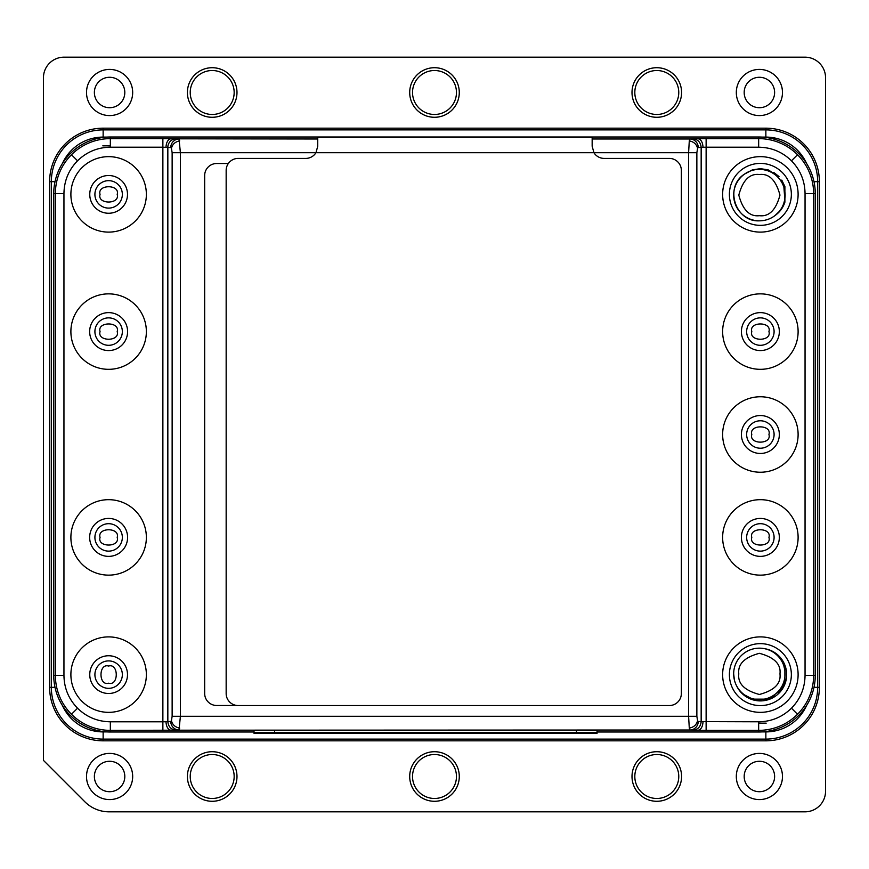 <?xml version="1.0" encoding="UTF-8"?>
<svg xmlns="http://www.w3.org/2000/svg" width="869" height="869" viewBox="0 0 869 869"><rect width="100%" height="100%" fill="white"/><g stroke="black" fill="none" stroke-linecap="round" stroke-linejoin="round"><path stroke-width="1.3" d="M784.816 677.82L785.12 673.888A25.722 25.722 0 0 1 759.387 699.621A25.722 25.722 0 0 1 733.664 673.888A25.722 25.722 0 0 1 759.387 648.165A25.722 25.722 0 0 1 785.12 673.888L784.979 671.248M779.048 176.689L768.174 169.868L760.375 168.651L752.576 169.868L744.7 173.985C724.018 186.629 735.109 222.203 759.387 220.835A25.722 25.722 0 0 1 733.664 195.101A25.722 25.722 0 0 1 759.387 169.379L756.747 169.509M122.344 537.411A13.719 13.719 0 0 1 108.625 551.131A13.719 13.719 0 0 1 94.906 537.411A13.719 13.719 0 0 1 108.625 523.692A13.719 13.719 0 0 1 122.344 537.411A13.719 13.719 0 0 0 108.625 523.692A13.719 13.719 0 0 0 94.906 537.411M122.344 331.589A13.719 13.719 0 0 1 108.625 345.308A13.719 13.719 0 0 1 94.906 331.589A13.719 13.719 0 0 1 108.625 317.869A13.719 13.719 0 0 1 122.344 331.589A13.719 13.719 0 0 0 108.625 317.869A13.719 13.719 0 0 0 94.906 331.589M746.656 331.589A13.719 13.719 0 0 1 760.375 317.869A13.719 13.719 0 0 1 774.094 331.589A13.719 13.719 0 0 1 760.375 345.308A13.719 13.719 0 0 1 746.656 331.589A13.719 13.719 0 0 0 760.375 345.308A13.719 13.719 0 0 0 774.094 331.589M746.656 434.5A13.719 13.719 0 0 1 760.375 420.781A13.719 13.719 0 0 1 774.094 434.5A13.719 13.719 0 0 1 760.375 448.219A13.719 13.719 0 0 1 746.656 434.5A13.719 13.719 0 0 0 760.375 448.219A13.719 13.719 0 0 0 774.094 434.5M746.656 537.411A13.719 13.719 0 0 1 760.375 523.692A13.719 13.719 0 0 1 774.094 537.411A13.719 13.719 0 0 1 760.375 551.131A13.719 13.719 0 0 1 746.656 537.411A13.719 13.719 0 0 0 760.375 551.131A13.719 13.719 0 0 0 774.094 537.411M108.625 660.896A13.719 13.719 0 0 1 122.344 674.616A13.719 13.719 0 0 1 108.625 688.335A13.719 13.719 0 0 1 94.906 674.616A13.719 13.719 0 0 1 108.625 660.896A13.719 13.719 0 0 0 94.906 674.616A13.719 13.719 0 0 0 108.625 688.335M122.344 194.384A13.719 13.719 0 0 1 108.625 208.104A13.719 13.719 0 0 1 94.906 194.384A13.719 13.719 0 0 1 108.625 180.665A13.719 13.719 0 0 1 122.344 194.384A13.719 13.719 0 0 0 108.625 180.665A13.719 13.719 0 0 0 94.906 194.384M124.81 92.494A15.218 15.218 0 0 1 109.592 107.713A15.218 15.218 0 0 1 94.373 92.494A15.218 15.218 0 0 1 109.592 77.276A15.218 15.218 0 0 1 124.81 92.494M86.509 92.494A23.083 23.083 0 0 0 109.592 115.577A23.083 23.083 0 0 0 132.675 92.494A23.083 23.083 0 0 0 109.592 69.411A23.083 23.083 0 0 0 86.509 92.494A23.083 23.083 0 0 0 109.592 115.577A23.083 23.083 0 0 0 132.675 92.494A23.083 23.083 0 0 0 109.592 69.422A23.083 23.083 0 0 0 86.52 92.494M124.81 776.495A15.218 15.218 0 0 1 109.592 791.713A15.218 15.218 0 0 1 94.373 776.495A15.218 15.218 0 0 1 109.592 761.277A15.218 15.218 0 0 1 124.81 776.495M86.509 776.495A23.083 23.083 0 0 0 109.592 799.578A23.083 23.083 0 0 0 132.675 776.495A23.083 23.083 0 0 0 109.592 753.412A23.083 23.083 0 0 0 86.509 776.495A23.083 23.083 0 0 0 109.592 799.578A23.083 23.083 0 0 0 132.675 776.495A23.083 23.083 0 0 0 109.592 753.423A23.083 23.083 0 0 0 86.52 776.495M774.616 92.494A15.218 15.218 0 0 1 759.397 107.713A15.218 15.218 0 0 1 744.179 92.494A15.218 15.218 0 0 1 759.397 77.276A15.218 15.218 0 0 1 774.616 92.494M736.315 92.494A23.083 23.083 0 0 0 759.397 115.577A23.083 23.083 0 0 0 782.48 92.494A23.083 23.083 0 0 0 759.397 69.411A23.083 23.083 0 0 0 736.315 92.494A23.083 23.083 0 0 0 759.397 115.577A23.083 23.083 0 0 0 782.469 92.494A23.083 23.083 0 0 0 759.397 69.422A23.083 23.083 0 0 0 736.315 92.494M774.616 776.495A15.218 15.218 0 0 1 759.397 791.713A15.218 15.218 0 0 1 744.179 776.495A15.218 15.218 0 0 1 759.397 761.277A15.218 15.218 0 0 1 774.616 776.495M736.315 776.495A23.083 23.083 0 0 0 759.397 799.578A23.083 23.083 0 0 0 782.48 776.495A23.083 23.083 0 0 0 759.397 753.412A23.083 23.083 0 0 0 736.315 776.495A23.083 23.083 0 0 0 759.397 799.578A23.083 23.083 0 0 0 782.469 776.495A23.083 23.083 0 0 0 759.397 753.423A23.083 23.083 0 0 0 736.315 776.495M456.464 92.494A21.975 21.975 0 0 1 434.489 114.469A21.975 21.975 0 0 1 412.525 92.494A21.975 21.975 0 0 1 434.489 70.519A21.975 21.975 0 0 1 456.464 92.494M409.701 92.494A24.799 24.799 0 0 0 434.489 117.293A24.799 24.799 0 0 0 459.288 92.494A24.799 24.799 0 0 0 434.489 67.706A24.799 24.799 0 0 0 409.701 92.494M409.712 92.494A24.777 24.777 0 0 0 434.489 117.282A24.777 24.777 0 0 0 459.277 92.494A24.777 24.777 0 0 0 434.489 67.717A24.777 24.777 0 0 0 409.712 92.494M456.464 776.495A21.975 21.975 0 0 1 434.489 798.47A21.975 21.975 0 0 1 412.525 776.495A21.975 21.975 0 0 1 434.489 754.52A21.975 21.975 0 0 1 456.464 776.495M409.701 776.495A24.799 24.799 0 0 0 434.489 801.294A24.799 24.799 0 0 0 459.288 776.495A24.799 24.799 0 0 0 434.489 751.707A24.799 24.799 0 0 0 409.701 776.495M409.712 776.495A24.777 24.777 0 0 0 434.489 801.283A24.777 24.777 0 0 0 459.277 776.495A24.777 24.777 0 0 0 434.489 751.718A24.777 24.777 0 0 0 409.712 776.495M234.163 776.495A21.975 21.975 0 0 1 212.199 798.47A21.975 21.975 0 0 1 190.224 776.495A21.975 21.975 0 0 1 212.199 754.52A21.975 21.975 0 0 1 234.163 776.495M187.4 776.495A24.799 24.799 0 0 0 212.199 801.294A24.799 24.799 0 0 0 236.987 776.495A24.799 24.799 0 0 0 212.199 751.707A24.799 24.799 0 0 0 187.4 776.495M187.411 776.495A24.777 24.777 0 0 0 212.199 801.283A24.777 24.777 0 0 0 236.976 776.495A24.777 24.777 0 0 0 212.199 751.718A24.777 24.777 0 0 0 187.411 776.495M234.163 92.494A21.975 21.975 0 0 1 212.199 114.469A21.975 21.975 0 0 1 190.224 92.494A21.975 21.975 0 0 1 212.199 70.519A21.975 21.975 0 0 1 234.163 92.494M187.4 92.494A24.799 24.799 0 0 0 212.199 117.293A24.799 24.799 0 0 0 236.987 92.494A24.799 24.799 0 0 0 212.199 67.706A24.799 24.799 0 0 0 187.4 92.494M187.411 92.494A24.777 24.777 0 0 0 212.199 117.282A24.777 24.777 0 0 0 236.976 92.494A24.777 24.777 0 0 0 212.199 67.717A24.777 24.777 0 0 0 187.411 92.494M678.765 92.494A21.975 21.975 0 0 1 656.79 114.469A21.975 21.975 0 0 1 634.815 92.494A21.975 21.975 0 0 1 656.79 70.519A21.975 21.975 0 0 1 678.765 92.494M632.002 92.494A24.799 24.799 0 0 0 656.79 117.293A24.799 24.799 0 0 0 681.589 92.494A24.799 24.799 0 0 0 656.79 67.706A24.799 24.799 0 0 0 632.002 92.494M632.013 92.494A24.777 24.777 0 0 0 656.79 117.282A24.777 24.777 0 0 0 681.578 92.494A24.777 24.777 0 0 0 656.79 67.717A24.777 24.777 0 0 0 632.013 92.494M678.765 776.495A21.975 21.975 0 0 1 656.79 798.47A21.975 21.975 0 0 1 634.815 776.495A21.975 21.975 0 0 1 656.79 754.52A21.975 21.975 0 0 1 678.765 776.495M632.002 776.495A24.799 24.799 0 0 0 656.79 801.294A24.799 24.799 0 0 0 681.589 776.495A24.799 24.799 0 0 0 656.79 751.707A24.799 24.799 0 0 0 632.002 776.495M632.013 776.495A24.777 24.777 0 0 0 656.79 801.283A24.777 24.777 0 0 0 681.578 776.495A24.777 24.777 0 0 0 656.79 751.718A24.777 24.777 0 0 0 632.013 776.495M785.011 682.046L783.903 681.687L784.685 678.57M785.12 673.888A25.722 25.722 0 0 1 759.387 699.621A25.722 25.722 0 0 1 733.664 673.888L734.414 680.069M751.479 698.763L751.587 698.404C756.79 700.001 761.983 700.001 767.186 698.404L767.49 699.339M767.479 169.661L767.186 170.585L764.057 169.803M763.319 169.683L759.387 169.379A25.722 25.722 0 0 1 785.12 195.101A25.722 25.722 0 0 1 759.387 220.835A25.722 25.722 0 0 0 785.12 195.101A25.722 25.722 0 0 0 759.387 169.379M784.577 203.118L783.903 202.901L784.566 200.391M784.816 199.034L783.903 187.302L785.011 186.954M70.889 194.384A37.736 37.736 0 0 1 108.625 156.648A37.736 37.736 0 0 1 146.361 194.384A37.736 37.736 0 0 1 108.625 232.11A37.736 37.736 0 0 1 70.889 194.384M70.889 537.411A37.736 37.736 0 0 1 108.625 499.675A37.736 37.736 0 0 1 146.361 537.411A37.736 37.736 0 0 1 108.625 575.137A37.736 37.736 0 0 1 70.889 537.411M70.889 674.616A37.736 37.736 0 0 1 108.625 636.89A37.736 37.736 0 0 1 146.361 674.616A37.736 37.736 0 0 1 108.625 712.352A37.736 37.736 0 0 1 70.889 674.616M70.889 331.589A37.736 37.736 0 0 1 108.625 293.863A37.736 37.736 0 0 1 146.361 331.589A37.736 37.736 0 0 1 108.625 369.325A37.736 37.736 0 0 1 70.889 331.589M722.639 434.5A37.736 37.736 0 0 1 760.375 396.764A37.736 37.736 0 0 1 798.111 434.5A37.736 37.736 0 0 1 760.375 472.236A37.736 37.736 0 0 1 722.639 434.5M722.639 537.411A37.736 37.736 0 0 1 760.375 499.675A37.736 37.736 0 0 1 798.111 537.411A37.736 37.736 0 0 1 760.375 575.137A37.736 37.736 0 0 1 722.639 537.411M722.639 674.616A37.736 37.736 0 0 1 760.375 636.89A37.736 37.736 0 0 1 798.111 674.616A37.736 37.736 0 0 1 760.375 712.352A37.736 37.736 0 0 1 722.639 674.616M722.639 331.589A37.736 37.736 0 0 1 760.375 293.863A37.736 37.736 0 0 1 798.111 331.589A37.736 37.736 0 0 1 760.375 369.325A37.736 37.736 0 0 1 722.639 331.589M722.639 194.384A37.736 37.736 0 0 1 760.375 156.648A37.736 37.736 0 0 1 798.111 194.384A37.736 37.736 0 0 1 760.375 232.11A37.736 37.736 0 0 1 722.639 194.384M89.757 674.616A18.868 18.868 0 0 0 108.625 693.484A18.868 18.868 0 0 0 127.493 674.616A18.868 18.868 0 0 0 108.625 655.747A18.868 18.868 0 0 0 89.757 674.616M89.659 537.411A18.966 18.966 0 0 0 108.625 556.377A18.966 18.966 0 0 0 127.591 537.411A18.966 18.966 0 0 0 108.625 518.435A18.966 18.966 0 0 0 89.659 537.411M127.591 331.589A18.966 18.966 0 0 1 108.625 350.565A18.966 18.966 0 0 1 89.659 331.589A18.966 18.966 0 0 1 108.625 312.623A18.966 18.966 0 0 1 127.591 331.589M127.493 194.384A18.868 18.868 0 0 1 108.625 213.253A18.868 18.868 0 0 1 89.757 194.384A18.868 18.868 0 0 1 108.625 175.516A18.868 18.868 0 0 1 127.493 194.384M760.375 163.405A30.98 30.98 0 0 0 729.395 194.384A30.98 30.98 0 0 0 760.375 225.353A30.98 30.98 0 0 0 791.355 194.384A30.98 30.98 0 0 0 760.375 163.405M760.375 312.623A18.966 18.966 0 0 0 741.409 331.589A18.966 18.966 0 0 0 760.375 350.565A18.966 18.966 0 0 0 779.341 331.589A18.966 18.966 0 0 0 760.375 312.623M741.409 434.5A18.966 18.966 0 0 0 760.375 453.466A18.966 18.966 0 0 0 779.341 434.5A18.966 18.966 0 0 0 760.375 415.534A18.966 18.966 0 0 0 741.409 434.5M760.375 556.377A18.966 18.966 0 0 1 741.409 537.411A18.966 18.966 0 0 1 760.375 518.435A18.966 18.966 0 0 1 779.341 537.411A18.966 18.966 0 0 1 760.375 556.377M760.375 705.595A30.98 30.98 0 0 1 729.395 674.616A30.98 30.98 0 0 1 760.375 643.647A30.98 30.98 0 0 1 791.355 674.616A30.98 30.98 0 0 1 760.375 705.595M764.123 648.6A26.287 26.287 0 0 1 766.154 700.262A26.287 26.287 0 0 1 736.63 685.902M103.139 128.177L765.861 128.177A53.509 53.509 0 0 1 819.38 181.686L819.38 687.314A53.509 53.509 0 0 1 765.861 740.822L103.139 740.822A53.509 53.509 0 0 1 49.62 687.314L49.62 181.686A53.509 53.509 0 0 1 103.139 128.177L103.139 129.894A51.792 51.792 0 0 0 51.336 181.686L49.62 181.686M825.55 77.754L825.55 791.246A20.584 20.584 0 0 1 804.966 811.831L109.114 811.831A34.304 34.304 0 0 1 84.858 801.783L43.45 760.375L43.45 77.754A20.584 20.584 0 0 1 64.034 57.169L804.966 57.169A20.584 20.584 0 0 1 825.55 77.754M692.897 730.188L689.986 730.003A8.571 8.266 -86.4 0 0 698.252 721.433L697.557 720.727C696.58 724.768 693.82 727.234 689.291 728.113L688.596 716.284L696.862 716.284L696.862 152.716L697.557 148.273C696.58 144.232 693.82 141.766 689.291 140.887L689.986 138.997L697.883 138.682C700.957 139.279 702.673 142.136 703.032 147.252L706.128 147.209L706.128 730.373L692.897 730.188C697.861 729.634 700.62 726.766 701.164 721.618L698.252 721.433M179.709 728.113C175.18 727.234 172.42 724.768 171.443 720.727L172.138 716.284L180.404 716.284L179.014 730.003A8.571 8.266 -93.6 0 1 170.748 721.433L167.836 721.618C168.38 726.766 171.139 729.623 176.103 730.188L110.341 730.373L110.341 732.002L254.02 732.002M597.046 732.002L758.659 732.002L758.659 730.373L706.128 730.373M254.02 733.338L597.046 733.338L597.046 730.503L576.462 730.145L260.048 730.253L254.02 730.503L254.02 733.338L254.02 731.285M77.537 708.202L71.475 714.264A54.964 54.964 0 0 1 55.377 675.398L63.948 675.398C64.132 688.15 68.662 699.078 77.537 708.202C86.661 717.088 97.6 721.618 110.341 721.791L162.872 721.791L162.872 147.209L167.836 147.382A8.571 8.266 -86.4 0 1 176.103 138.812L317.739 138.997L317.739 146.242L315.958 152.716A12.003 12.003 0 0 1 305.736 158.408L238.16 158.408A12.003 12.003 0 0 0 226.157 170.422L226.157 693.538A12.003 12.003 0 0 0 238.16 705.541L669.347 705.541A12.003 12.003 0 0 0 681.35 693.538L681.35 170.422A12.003 12.003 0 0 0 669.347 158.408L604.172 158.408A12.003 12.003 0 0 1 593.951 152.716L592.158 146.242L592.158 138.997L689.986 138.997A8.571 8.266 -93.6 0 1 698.252 147.567L701.164 147.382C700.62 142.234 697.861 139.366 692.897 138.812M171.117 730.318C168.043 729.721 166.327 726.864 165.968 721.748L167.836 721.618L167.836 147.382L170.748 147.567A8.571 8.266 93.6 0 1 179.014 138.997L180.404 152.716L172.138 152.716L172.138 716.284M765.861 740.822L765.861 731.904A44.591 44.591 0 0 0 806.551 705.563M765.861 731.904L761.939 731.904M107.061 731.904L103.139 731.904L103.139 740.822M62.449 705.563A44.591 44.591 0 0 0 103.139 731.904M819.38 181.686L817.664 181.686A51.792 51.792 0 0 0 765.861 129.894L103.139 129.894L103.139 137.096A44.591 44.591 0 0 0 62.449 163.437M103.139 137.096L107.061 137.096M761.939 137.096L765.861 137.096L765.861 128.177M806.551 163.437A44.591 44.591 0 0 0 765.861 137.096M813.992 181.686L817.664 181.686L817.664 687.314L819.38 687.314M49.62 687.314L51.336 687.314A51.792 51.792 0 0 0 103.139 739.106L765.861 739.106A51.792 51.792 0 0 0 817.664 687.314L813.992 687.314M55.008 687.314L51.336 687.314L51.336 181.686L55.008 181.686M697.883 138.682L758.659 138.627L758.659 136.998A56.594 56.594 0 0 1 815.263 193.602L815.263 675.398L805.052 675.398C804.857 688.183 800.327 699.121 791.463 708.202C782.306 717.099 771.379 721.628 758.659 721.791L701.164 721.618L701.164 147.382L703.032 147.252M768.174 699.132L774.659 696.015L768.174 699.132L752.576 699.132L744.624 694.961M784.892 682.426L784.892 682.415C781.839 689.171 779.569 692.799 778.07 693.299L784.892 682.415L784.892 666.816C783.121 661.363 779.873 656.942 775.137 653.553M784.892 186.585L781.774 180.1L784.892 186.585L784.892 202.184C783.078 207.702 779.808 212.145 775.061 215.501L780.862 209.95M110.341 732.002A56.594 56.594 0 0 1 53.737 675.398L53.737 193.602A56.594 56.594 0 0 1 110.341 136.998L110.341 147.209L162.872 147.209L162.872 138.627L176.103 138.812M815.263 675.398A56.594 56.594 0 0 1 758.659 732.002M176.103 730.188L689.986 730.003L689.291 728.113M758.659 136.998L110.341 136.998M696.862 152.716L688.596 152.716L689.291 140.887M758.659 723.149L766.176 723.149M110.341 145.851L102.824 145.851M228.341 163.513L216.674 163.513A12.003 12.003 0 0 0 204.671 175.516L204.671 693.484A12.003 12.003 0 0 0 216.674 705.487L237.074 705.487M317.739 146.242L317.739 137.28L592.158 137.28L592.158 146.242M597.046 732.567L254.02 732.567M755.737 169.64L751.479 170.237M784.903 670.629L783.903 666.089L784.577 665.882M738.802 673.888C737.64 664.166 744.494 657.301 759.387 653.314C774.279 657.301 781.144 664.166 779.971 673.888C781.144 683.621 774.279 690.486 759.387 694.472C744.494 690.486 737.64 683.621 738.802 673.888M759.387 215.686C749.654 216.859 742.799 209.994 738.802 195.101C742.799 180.209 749.654 173.355 759.387 174.517C769.119 173.355 775.974 180.209 779.971 195.101C775.974 209.994 769.119 216.859 759.387 215.686M117.196 537.411C120.248 547.589 97.002 547.589 100.054 537.411C97.002 527.222 120.248 527.222 117.196 537.411M117.196 331.589C120.248 341.778 97.002 341.778 100.054 331.589C97.002 321.411 120.248 321.411 117.196 331.589M751.804 331.589C748.752 321.411 771.998 321.411 768.946 331.589C771.998 341.778 748.752 341.778 751.804 331.589M751.804 434.5C748.752 424.322 771.998 424.322 768.946 434.5C771.998 444.678 748.752 444.678 751.804 434.5M751.804 537.411C748.752 527.222 771.998 527.222 768.946 537.411C771.998 547.589 748.752 547.589 751.804 537.411M108.625 666.045C118.803 662.993 118.803 686.238 108.625 683.197C98.447 686.238 98.447 662.993 108.625 666.045M117.196 194.384C120.248 204.563 97.002 204.563 100.054 194.384C97.002 184.195 120.248 184.195 117.196 194.384M315.958 152.716L180.404 152.716L180.404 716.284L688.596 716.284L688.596 152.716L315.958 152.716M170.748 147.567L171.443 148.273C172.42 144.232 175.18 141.766 179.709 140.887M171.443 148.273L172.138 152.716M697.557 148.273L698.252 147.567M697.557 720.727L696.862 716.284M165.968 147.252C166.327 142.136 168.043 139.279 171.117 138.682M703.032 721.748C702.673 726.864 700.957 729.721 697.883 730.318M791.463 708.202L797.525 714.264A54.964 54.964 0 0 1 758.659 730.373L758.659 721.791M805.052 675.398L805.052 193.602C804.868 180.85 800.338 169.922 791.463 160.798L797.525 154.736A54.964 54.964 0 0 1 813.623 193.602L815.263 193.602M805.052 193.602L813.623 193.602L813.623 675.398A54.964 54.964 0 0 1 797.525 714.264M63.948 675.398L63.948 193.602C64.143 180.817 68.673 169.879 77.537 160.798L71.475 154.736A54.964 54.964 0 0 1 110.341 138.627L162.872 138.627M77.537 160.798C86.694 151.901 97.621 147.372 110.341 147.209M791.463 160.798C782.339 151.912 771.4 147.382 758.659 147.209L706.128 147.209L706.128 138.627M53.737 193.602L55.377 193.602L55.377 675.398L53.737 675.398M71.475 154.736A54.964 54.964 0 0 0 55.377 193.602L63.948 193.602M797.525 154.736A54.964 54.964 0 0 0 758.659 138.627L758.659 147.209M71.475 714.264A54.964 54.964 0 0 0 110.341 730.373L110.341 721.791M165.968 721.748L162.872 721.791L162.872 730.373M170.748 721.433L171.443 720.727M576.462 732.198L576.462 730.145M274.604 732.198L274.604 730.145M778.613 176.244L773.714 172.388M777.885 655.769L780.492 658.572M783.067 662.504L784.392 665.393M781.253 209.407L784.892 202.184M744.7 173.974L752.576 169.868M782.806 184.456L783.251 185.499M770.032 697.307L768.989 697.753"/></g></svg>
